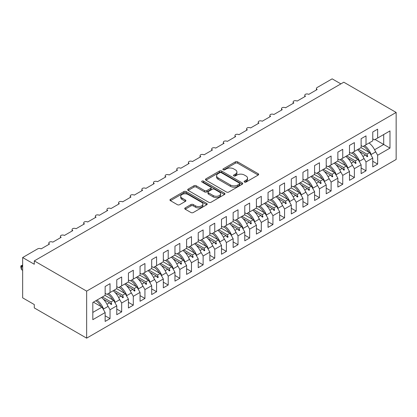 <?xml version="1.0" encoding="UTF-8"?>
<svg xmlns="http://www.w3.org/2000/svg" width="417" height="417" viewBox="0 0 417 417"><rect width="100%" height="100%" fill="white"/><g stroke="black" fill="none" stroke-linecap="round" stroke-linejoin="round"><path stroke-width="0.63" d="M244.456 182.052A1.131 0.652 0 0 0 246.056 182.052L258.191 175.046A1.616 0.933 0 0 0 258.665 174.384A1.616 0.933 0 0 0 258.191 173.727L237.633 161.859A1.616 0.933 0 0 0 235.35 161.859L223.215 168.864A1.131 0.652 0 0 0 222.881 169.328A1.131 0.652 0 0 0 223.215 169.787A1.131 0.652 0 0 0 224.815 169.787L226.384 168.88A5.171 2.982 0 0 1 233.692 168.88L235.407 169.87A5.171 2.982 0 0 1 236.919 171.981A5.171 2.982 0 0 1 235.407 174.087L233.833 174.994A1.131 0.652 0 0 0 233.504 175.458A1.131 0.652 0 0 0 233.833 175.922A1.131 0.652 0 0 0 235.433 175.922L237.007 175.015A5.171 2.982 0 0 1 244.315 175.015L246.025 176A5.171 2.982 0 0 1 247.542 178.111A5.171 2.982 0 0 1 246.025 180.222L244.456 181.129A1.131 0.652 0 0 0 244.127 181.588A1.131 0.652 0 0 0 244.456 182.052L244.456 181.129M185.211 207.885A1.616 0.933 0 0 0 184.736 208.542A1.616 0.933 0 0 0 185.211 209.204L190.976 212.529A1.616 0.933 0 0 0 193.264 212.529L206.738 204.752A1.616 0.933 0 0 0 207.213 204.09A1.616 0.933 0 0 0 206.738 203.433L186.18 191.565A1.616 0.933 0 0 0 183.897 191.565L170.423 199.342A1.616 0.933 0 0 0 169.948 200.004A1.616 0.933 0 0 0 170.423 200.66L177.387 204.684A1.616 0.933 0 0 0 179.67 204.684L185.44 201.354A1.616 0.933 0 0 0 185.914 200.697A1.616 0.933 0 0 0 185.44 200.035L181.984 198.044A4.321 2.497 0 0 1 180.717 196.277A4.321 2.497 0 0 1 183.386 193.973A4.321 2.497 0 0 1 188.093 194.515L201.63 202.328A4.321 2.497 0 0 1 202.891 204.09A4.321 2.497 0 0 1 200.228 206.394A4.321 2.497 0 0 1 195.516 205.857L193.264 204.554A1.616 0.933 0 0 0 190.976 204.554L185.211 207.885L185.211 209.204M396.15 112.439L86.647 291.129L86.647 338.151L396.15 159.461L396.15 112.439L343.79 82.206L34.288 260.896L34.288 264.258L22.654 257.539L37.66 248.871A2.471 1.423 180 0 1 41.153 248.871L49.529 244.034A2.471 1.423 0 0 1 48.81 243.028A2.471 1.423 0 0 1 49.42 242.089A2.471 1.423 180 0 1 52.787 242.157L61.169 237.32A2.471 1.423 0 0 1 60.444 236.309A2.471 1.423 0 0 1 61.054 235.37A2.471 1.423 180 0 1 64.426 235.438L72.803 230.601A2.471 1.423 0 0 1 72.078 229.595A2.471 1.423 0 0 1 72.688 228.657A2.471 1.423 180 0 1 76.061 228.719L84.437 223.882A2.471 1.423 0 0 1 83.713 222.876A2.471 1.423 0 0 1 84.323 221.938A2.471 1.423 180 0 1 87.695 222L96.072 217.163A2.471 1.423 0 0 1 95.347 216.157A2.471 1.423 0 0 1 95.962 215.219A2.471 1.423 180 0 1 99.329 215.287L107.706 210.449A2.471 1.423 0 0 1 106.987 209.438A2.471 1.423 0 0 1 107.596 208.5A2.471 1.423 180 0 1 110.964 208.568L119.345 203.731A2.471 1.423 0 0 1 118.621 202.725A2.471 1.423 0 0 1 119.231 201.786A2.471 1.423 180 0 1 122.603 201.849L130.98 197.012A2.471 1.423 0 0 1 130.255 196.006A2.471 1.423 0 0 1 130.865 195.067A2.471 1.423 180 0 1 134.238 195.13L142.614 190.293A2.471 1.423 0 0 1 141.889 189.287A2.471 1.423 0 0 1 142.499 188.348A2.471 1.423 180 0 1 145.872 188.416L154.248 183.579A2.471 1.423 0 0 1 153.529 182.568A2.471 1.423 0 0 1 154.139 181.63A2.471 1.423 180 0 1 157.506 181.697L165.883 176.86A2.471 1.423 0 0 1 165.163 175.854A2.471 1.423 0 0 1 165.773 174.916A2.471 1.423 180 0 1 169.14 174.978L177.522 170.141A2.471 1.423 0 0 1 176.798 169.135A2.471 1.423 0 0 1 177.407 168.197A2.471 1.423 180 0 1 180.78 168.26L189.156 163.422A2.471 1.423 0 0 1 188.432 162.416A2.471 1.423 0 0 1 189.042 161.478A2.471 1.423 180 0 1 192.414 161.546L200.791 156.709A2.471 1.423 0 0 1 200.066 155.697A2.471 1.423 0 0 1 200.681 154.759A2.471 1.423 180 0 1 204.049 154.827L212.425 149.99A2.471 1.423 0 0 1 211.706 148.984A2.471 1.423 0 0 1 212.316 148.045A2.471 1.423 180 0 1 215.683 148.108L224.065 143.271A2.471 1.423 0 0 1 223.34 142.265A2.471 1.423 0 0 1 223.95 141.327A2.471 1.423 180 0 1 227.322 141.389L235.699 136.552A2.471 1.423 0 0 1 234.974 135.546A2.471 1.423 0 0 1 235.584 134.608A2.471 1.423 180 0 1 238.957 134.67L247.333 129.838A2.471 1.423 0 0 1 246.609 128.827A2.471 1.423 0 0 1 247.218 127.889A2.471 1.423 180 0 1 250.591 127.956L258.967 123.119A2.471 1.423 0 0 1 258.243 122.113A2.471 1.423 0 0 1 258.858 121.175A2.471 1.423 180 0 1 262.225 121.238L270.602 116.4A2.471 1.423 0 0 1 269.882 115.394A2.471 1.423 0 0 1 270.492 114.456A2.471 1.423 180 0 1 273.86 114.519L282.241 109.681A2.471 1.423 0 0 1 281.517 108.675A2.471 1.423 0 0 1 282.127 107.737A2.471 1.423 180 0 1 285.499 107.8L293.876 102.968A2.471 1.423 0 0 1 293.151 101.956A2.471 1.423 0 0 1 293.761 101.018A2.471 1.423 180 0 1 297.133 101.086L305.51 96.249A2.471 1.423 0 0 1 304.785 95.238A2.471 1.423 0 0 1 305.395 94.299A2.471 1.423 180 0 1 308.768 94.367L317.144 89.53A2.471 1.423 0 0 1 316.425 88.524A2.471 1.423 0 0 1 317.144 87.513L332.156 78.849L340.882 83.885M86.647 291.129L34.288 260.896M226.499 192.023A1.616 0.933 0 0 0 228.782 192.023L242.256 184.246A1.616 0.933 0 0 0 242.73 183.584A1.616 0.933 0 0 0 242.256 182.927L221.698 171.059A1.616 0.933 0 0 0 219.415 171.059L205.941 178.836A1.616 0.933 0 0 0 205.466 179.498A1.616 0.933 0 0 0 205.941 180.154L226.499 192.023M202.453 182.297A1.131 0.652 0 0 1 203.6 182.453L203.6 181.114L224.497 193.18A1.616 0.933 0 0 1 224.972 193.837A1.616 0.933 0 0 1 224.497 194.499L211.023 202.276A1.616 0.933 0 0 1 208.74 202.276L188.182 190.407L188.182 189.089A1.616 0.933 0 0 0 187.707 189.751A1.616 0.933 0 0 0 188.182 190.407M188.182 189.089L193.947 185.763A1.616 0.933 0 0 1 196.23 185.763L204.57 190.574A1.616 0.933 0 0 0 206.853 190.574L210.679 188.364A1.616 0.933 0 0 0 211.153 187.707A1.616 0.933 0 0 0 210.679 187.045L202 182.036A1.131 0.652 0 0 1 201.666 181.572A1.131 0.652 0 0 1 202.365 180.973A1.131 0.652 0 0 1 203.6 181.114M105.147 293.344L106.893 294.35L110.036 292.536L110.036 283.669L105.147 286.489L105.147 295.361L92.814 302.481L92.814 319.677L105.147 312.557L102.009 307.115L93.398 302.143M105.147 315.784L110.036 318.604L110.036 309.737L116.781 305.838L113.643 300.396L105.032 295.429M107.513 305.369L110.036 309.737M116.781 286.625L118.527 287.636L121.67 285.822L121.67 276.951L116.781 279.776L116.781 288.642L110.036 292.536M116.781 309.065L121.67 311.885L121.67 303.018L128.42 299.119L125.277 293.677L116.666 288.71M119.147 298.65L121.67 303.018M128.42 279.906L130.167 280.917L133.304 279.103L133.304 270.237L128.42 273.057L128.42 281.923L121.67 285.822M128.42 302.346L133.304 305.166L133.304 296.299L140.055 292.406L136.912 286.964L128.3 281.991M130.787 291.936L133.304 296.299M140.055 273.192L141.801 274.198L144.939 272.384L144.939 263.518L140.055 266.338L140.055 275.204L133.304 279.103M140.055 295.627L144.939 298.452L144.939 289.58L151.689 285.687L148.546 280.245L139.94 275.272M142.421 285.218L144.939 289.58M151.689 266.473L153.435 267.479L156.578 265.665L156.578 256.799L151.689 259.619L151.689 268.491L144.939 272.384M151.689 288.908L156.578 291.733L156.578 282.867L163.323 278.968L160.185 273.526L151.574 268.553M154.055 278.499L156.578 282.867M163.323 259.755L165.069 260.766L168.213 258.952L168.213 250.08L163.323 252.905L163.323 261.772L156.578 265.665M163.323 282.194L168.213 285.014L168.213 276.148L174.963 272.249L171.82 266.807L163.209 261.84M165.69 271.78L168.213 276.148M174.963 253.036L176.704 254.047L179.847 252.233L179.847 243.366L174.963 246.186L174.963 255.053L168.213 258.952M174.963 275.475L179.847 278.295L179.847 269.429L186.597 265.535L183.454 260.093L174.843 255.121M177.329 265.066L179.847 269.429M186.597 246.322L188.343 247.328L191.481 245.514L191.481 236.648L186.597 239.467L186.597 248.334L179.847 252.233M186.597 268.757L191.481 271.576L191.481 262.71L198.231 258.816L195.088 253.374L186.477 248.402M188.964 258.347L191.481 262.71M198.231 239.603L199.978 240.609L203.121 238.795L203.121 229.929L198.231 232.749L198.231 241.62L191.481 245.514M198.231 262.038L203.121 264.863L203.121 255.996L209.866 252.097L206.728 246.655L198.117 241.683M200.598 251.628L203.121 255.996M209.866 232.884L211.612 233.89L214.755 232.081L214.755 223.21L209.866 226.035L209.866 234.901L203.121 238.795M209.866 255.324L214.755 258.144L214.755 249.277L221.5 245.378L218.362 239.937L209.751 234.969M212.232 244.909L214.755 249.277M221.5 226.165L223.246 227.176L226.389 225.362L226.389 216.496L221.5 219.316L221.5 228.182L214.755 232.081M221.5 248.605L226.389 251.425L226.389 242.558L233.139 238.665L229.996 233.223L221.385 228.25M223.866 238.196L226.389 242.558M233.139 219.451L234.88 220.457L238.024 218.644L238.024 209.777L233.139 212.597L233.139 221.463L226.389 225.362M233.139 241.886L238.024 244.706L238.024 235.84L244.774 231.946L241.631 226.504L233.02 221.531M235.506 231.477L238.024 235.84M244.774 212.733L246.52 213.739L249.658 211.925L249.658 203.058L244.774 205.878L244.774 214.75L238.024 218.644M244.774 235.167L249.658 237.992L249.658 229.126L256.408 225.227L253.265 219.785L244.659 214.812M247.14 224.758L249.658 229.126M256.408 206.014L258.154 207.02L261.297 205.206L261.297 196.339L256.408 199.164L256.408 208.031L249.658 211.925M256.408 228.453L261.297 231.273L261.297 222.407L268.042 218.508L264.904 213.066L256.293 208.099M258.775 218.039L261.297 222.407M268.042 199.295L269.789 200.306L272.932 198.492L272.932 189.626L268.042 192.445L268.042 201.312L261.297 205.206M268.042 221.735L272.932 224.554L272.932 215.688L279.682 211.794L276.539 206.352L267.928 201.38M270.409 211.32L272.932 215.688M279.682 192.581L281.423 193.587L284.566 191.773L284.566 182.907L279.682 185.727L279.682 194.593L272.932 198.492M279.682 215.016L284.566 217.836L284.566 208.969L291.316 205.075L288.173 199.634L279.562 194.661M282.048 204.606L284.566 208.969M291.316 185.862L293.062 186.868L296.2 185.054L296.2 176.188L291.316 179.008L291.316 187.874L284.566 191.773M291.316 208.297L296.2 211.122L296.2 202.25L302.951 198.356L299.807 192.915L291.196 187.942M293.683 197.887L296.2 202.25M302.951 179.143L304.697 180.149L307.835 178.335L307.835 169.469L302.951 172.294L302.951 181.16L296.2 185.054M302.951 201.583L307.835 204.403L307.835 195.537L314.585 191.638L311.442 186.196L302.836 181.228M305.317 191.168L307.835 195.537M314.585 172.424L316.331 173.436L319.474 171.622L319.474 162.755L314.585 165.575L314.585 174.442L307.835 178.335M314.585 194.864L319.474 197.684L319.474 188.818L326.219 184.919L323.081 179.482L314.47 174.509M316.951 184.45L319.474 188.818M326.219 165.711L327.965 166.717L331.108 164.903L331.108 156.036L326.219 158.856L326.219 167.723L319.474 171.622M326.219 188.145L331.108 190.965L331.108 182.099L337.859 178.205L334.715 172.763L326.104 167.79M328.586 177.736L331.108 182.099M337.859 158.992L339.6 159.998L342.743 158.184L342.743 149.317L337.859 152.137L337.859 161.004L331.108 164.903M337.859 181.426L342.743 184.251L342.743 175.38L349.493 171.486L346.35 166.044L337.739 161.071M340.225 171.017L342.743 175.38M349.493 152.273L351.239 153.279L354.377 151.465L354.377 142.598L349.493 145.424L349.493 154.29L342.743 158.184M349.493 174.713L354.377 177.533L354.377 168.666L361.127 164.767L357.984 159.325L349.373 154.358M351.859 164.298L354.377 168.666M361.127 145.554L362.873 146.565L366.017 144.751L366.017 135.879L361.127 138.705L361.127 147.571L354.377 151.465M361.127 167.994L366.017 170.814L366.017 161.947L372.762 158.048L372.762 166.92L377.651 164.095L377.651 155.228L389.984 148.108L383.703 144.48L383.703 134.54L389.984 130.912L389.984 148.108M363.494 157.579L366.017 161.947M372.762 138.84L374.508 139.846L377.651 138.032L377.651 129.166L372.762 131.986L372.762 140.852L366.017 144.751M372.762 161.275L377.651 164.095M375.128 150.865L377.651 155.228M22.654 257.539L22.654 297.847L34.288 304.561L34.288 307.923L86.647 338.151M110.036 318.604L105.147 321.424L105.147 312.557M121.67 311.885L116.781 314.705L116.781 305.838M133.304 305.166L128.42 307.991L128.42 299.119M144.939 298.452L140.055 301.272L140.055 292.406M156.578 291.733L151.689 294.553L151.689 285.687M168.213 285.014L163.323 287.834L163.323 278.968M179.847 278.295L174.963 281.121L174.963 272.249M191.481 271.576L186.597 274.402L186.597 265.535M203.121 264.863L198.231 267.683L198.231 258.816M214.755 258.144L209.866 260.964L209.866 252.097M226.389 251.425L221.5 254.245L221.5 245.378M238.024 244.706L233.139 247.531L233.139 238.665M249.658 237.992L244.774 240.812L244.774 231.946M261.297 231.273L256.408 234.093L256.408 225.227M272.932 224.554L268.042 227.374L268.042 218.508M284.566 217.836L279.682 220.661L279.682 211.794M296.2 211.122L291.316 213.942L291.316 205.075M307.835 204.403L302.951 207.223L302.951 198.356M319.474 197.684L314.585 200.504L314.585 191.638M331.108 190.965L326.219 193.79L326.219 184.919M342.743 184.251L337.859 187.071L337.859 178.205M354.377 177.533L349.493 180.352L349.493 171.486M366.017 170.814L361.127 173.634L361.127 164.767M377.651 138.032L389.984 130.912M110.979 291.989L111.72 291.561M102.374 296.961L110.985 301.934L113.643 300.396M106.971 304.248L109.551 302.758L111.141 304.53L111.72 304.191L110.985 301.934M103.343 299.171L109.551 302.758M122.619 285.275L123.359 284.847M114.008 290.242L122.619 295.215L125.277 293.677M118.605 297.529L121.191 296.039L122.775 297.811L123.359 297.477L122.619 295.215M114.983 292.458L121.191 296.039M134.253 278.556L134.993 278.129M125.642 283.529L134.253 288.496L136.912 286.964M130.24 290.816L132.825 289.325L134.41 291.092L134.993 290.758L134.253 288.496M126.617 285.739L132.825 289.325M145.887 271.837L146.628 271.41M137.276 276.81L145.887 281.783L148.546 280.245M141.874 284.097L144.459 282.606L146.049 284.378L146.628 284.04L145.887 281.783M138.251 279.02L144.459 282.606M157.522 265.118L158.262 264.691M148.911 270.091L157.522 275.064L160.185 273.526M153.513 277.378L156.094 275.887L157.683 277.659L158.262 277.321L157.522 275.064M149.885 272.301L156.094 275.887M169.161 258.404L169.901 257.977M160.55 263.372L169.161 268.345L171.82 266.807M165.148 270.659L167.728 269.168L169.318 270.941L169.901 270.607L169.161 268.345M161.52 265.587L167.728 269.168M180.796 251.686L181.536 251.258M172.185 256.658L180.796 261.626L183.454 260.093M176.782 263.945L179.367 262.455L180.952 264.222L181.536 263.888L180.796 261.626M173.159 258.868L179.367 262.455M192.43 244.967L193.17 244.539M183.819 249.939L192.43 254.912L195.088 253.374M188.416 257.226L191.002 255.736L192.586 257.508L193.17 257.169L192.43 254.912M184.794 252.149L191.002 255.736M204.064 238.248L204.804 237.82M195.453 243.22L204.064 248.193L206.728 246.655M200.056 250.508L202.636 249.017L204.226 250.789L204.804 250.45L204.064 248.193M196.428 245.431L202.636 249.017M215.698 231.534L216.439 231.107M207.093 236.502L215.698 241.474L218.362 239.937M211.69 243.789L214.27 242.298L215.86 244.07L216.439 243.737L215.698 241.474M208.062 238.717L214.27 242.298M227.338 224.815L228.078 224.388M218.727 229.788L227.338 234.755L229.996 233.223M223.324 237.075L225.91 235.584L227.494 237.351L228.078 237.018L227.338 234.755M219.702 231.998L225.91 235.584M238.972 218.096L239.712 217.669M230.361 223.069L238.972 228.036L241.631 226.504M234.959 230.356L237.544 228.865L239.129 230.632L239.712 230.299L238.972 228.036M231.336 225.279L237.544 228.865M250.607 211.377L251.347 210.95M241.996 216.35L250.607 221.323L253.265 219.785M246.593 223.637L249.178 222.146L250.763 223.919L251.347 223.58L250.607 221.323M242.97 218.56L249.178 222.146M262.241 204.664L262.981 204.236M253.63 209.631L262.241 214.604L264.904 213.066M258.232 216.918L260.813 215.427L262.402 217.2L262.981 216.866L262.241 214.604M254.605 211.846L260.813 215.427M273.88 197.945L274.621 197.517M265.269 202.917L273.88 207.885L276.539 206.352M269.867 210.204L272.447 208.708L274.037 210.481L274.621 210.147L273.88 207.885M266.239 205.128L272.447 208.708M285.515 191.226L286.255 190.798M276.904 196.198L285.515 201.166L288.173 199.634M281.501 203.486L284.086 201.995L285.671 203.762L286.255 203.428L285.515 201.166M277.878 198.409L284.086 201.995M297.149 184.507L297.889 184.079M288.538 189.48L297.149 194.452L299.807 192.915M293.135 196.767L295.721 195.276L297.305 197.048L297.889 196.709L297.149 194.452M289.513 191.69L295.721 195.276M308.783 177.793L309.523 177.366M300.172 182.761L308.783 187.733L311.442 186.196M304.77 190.048L307.355 188.557L308.945 190.329L309.523 189.99L308.783 187.733M301.147 184.976L307.355 188.557M320.418 171.074L321.158 170.647M311.812 176.042L320.418 181.014L323.081 179.482M316.409 183.334L318.989 181.838L320.579 183.61L321.158 183.277L320.418 181.014M312.781 178.257L318.989 181.838M332.057 164.355L332.797 163.928M323.446 169.328L332.057 174.296L334.715 172.763M328.043 176.615L330.629 175.124L332.213 176.891L332.797 176.558L332.057 174.296M324.421 171.538L330.629 175.124M343.691 157.636L344.432 157.209M335.08 162.609L343.691 167.582L346.35 166.044M339.678 169.896L342.263 168.405L343.848 170.178L344.432 169.839L343.691 167.582M336.055 164.819L342.263 168.405M355.326 150.923L356.066 150.495M346.715 155.89L355.326 160.863L357.984 159.325M351.312 163.177L353.897 161.687L355.482 163.459L356.066 163.12L355.326 160.863M347.689 158.106L353.897 161.687M366.96 144.204L367.7 143.776M358.349 149.171L366.96 154.144L369.624 152.612L361.013 147.639M362.952 156.464L365.532 154.968L367.122 156.74L367.7 156.406L366.96 154.144M359.324 151.387L365.532 154.968M369.624 152.612L372.762 158.048M374.586 149.745L383.703 144.48L375.091 139.507M92.814 312.422L102.009 307.115M365.871 155.348L367.7 156.406M354.236 162.067L356.066 163.12M342.602 168.786L344.432 169.839M330.968 175.5L332.797 176.558M319.328 182.219L321.158 183.277M307.694 188.937L309.523 189.99M296.06 195.656L297.889 196.709M284.425 202.37L286.255 203.428M272.791 209.089L274.621 210.147M261.151 215.808L262.981 216.866M249.517 222.527L251.347 223.58M237.883 229.241L239.712 230.299M226.249 235.959L228.078 237.018M214.609 242.678L216.439 243.737M202.975 249.397L204.804 250.45M191.34 256.111L193.17 257.169M179.706 262.83L181.536 263.888M168.072 269.549L169.901 270.607M156.432 276.268L158.262 277.321M144.798 282.981L146.628 284.04M133.164 289.7L134.993 290.758M121.529 296.419L123.359 297.477M109.895 303.138L111.72 304.191M244.909 182.213L246.025 181.567A5.171 2.982 0 0 0 247.542 179.456L247.542 178.111M236.919 171.981L236.919 173.321A5.171 2.982 0 0 1 235.407 175.432L234.286 176.078M258.17 175.057L237.633 163.203A1.616 0.933 0 0 0 235.35 163.203L223.663 169.948M242.235 184.257L221.698 172.398A1.616 0.933 0 0 0 219.415 172.398L205.962 180.17M239.405 184.048A1.131 0.652 0 0 0 239.733 183.584A1.131 0.652 0 0 0 239.405 183.126L221.359 172.706A1.131 0.652 0 0 0 219.759 172.706L218.101 173.66A5.171 2.982 0 0 0 216.59 175.771A5.171 2.982 0 0 0 218.101 177.882L230.439 185.002A5.171 2.982 0 0 0 237.747 185.002L239.405 184.048L239.405 185.388A1.131 0.652 0 0 0 239.733 184.929L239.733 183.584M216.59 175.771L216.59 177.116A5.171 2.982 0 0 0 218.101 179.227L218.101 177.882M239.405 185.388L237.747 186.347A5.171 2.982 0 0 1 230.439 186.347L218.101 179.227M188.203 190.423L193.947 187.103L193.947 185.763M211.153 187.707L211.153 189.047A1.616 0.933 0 0 1 210.679 189.709L206.853 191.919A1.616 0.933 0 0 1 204.57 191.919L196.23 187.103A1.616 0.933 0 0 0 193.947 187.103M203.6 182.453L224.476 194.51M213.223 195.568A4.321 2.497 0 0 0 217.929 196.11A4.321 2.497 0 0 0 220.598 193.806A4.321 2.497 0 0 0 219.332 192.039L214.562 189.287A1.616 0.933 0 0 0 212.279 189.287L208.453 191.497A1.616 0.933 0 0 0 207.979 192.159A1.616 0.933 0 0 0 208.453 192.816L213.223 195.568L213.223 196.913A4.321 2.497 0 0 0 217.929 197.455A4.321 2.497 0 0 0 220.598 195.151L220.598 193.806M207.979 192.159L207.979 193.498A1.616 0.933 0 0 0 208.453 194.16L208.453 192.816M213.223 196.913L208.453 194.16M202.891 204.09L202.891 205.435A4.321 2.497 0 0 1 200.228 207.739A4.321 2.497 0 0 1 195.516 207.197L193.264 205.899A1.616 0.933 0 0 0 190.976 205.899L185.231 209.214M180.717 196.277L180.717 197.622A4.321 2.497 0 0 0 181.984 199.383L181.984 198.044M185.419 201.369L181.984 199.383M206.717 204.763L186.18 192.904A1.616 0.933 0 0 0 183.897 192.904L170.444 200.676M364.661 145.533A13.162 7.6 60 0 1 371.166 154.509L370.739 154.545M369.081 142.979A13.162 7.6 60 0 1 375.587 151.955L371.166 154.509M363.389 146.263A11.191 6.458 60 0 1 368.769 152.116M353.027 152.247A13.162 7.6 60 0 1 359.532 161.228L359.105 161.264M357.447 149.698A13.162 7.6 60 0 1 363.952 158.674L359.532 161.228M351.755 152.982A11.191 6.458 60 0 1 357.129 158.835M341.393 158.966A13.162 7.6 60 0 1 347.898 167.947L347.47 167.983M345.813 156.411A13.162 7.6 60 0 1 352.318 165.393L347.898 167.947M340.121 159.701A11.191 6.458 60 0 1 345.495 165.549M329.753 165.685A13.162 7.6 60 0 1 336.258 174.66L335.836 174.702M334.179 163.13A13.162 7.6 60 0 1 340.684 172.112L336.258 174.66M328.487 166.414A11.191 6.458 60 0 1 333.861 172.268M318.119 172.403A13.162 7.6 60 0 1 324.624 181.379L324.197 181.416M322.539 169.849A13.162 7.6 60 0 1 329.044 178.825L324.624 181.379M316.847 173.133A11.191 6.458 60 0 1 322.226 178.987M306.485 179.117A13.162 7.6 60 0 1 312.99 188.098L312.562 188.135M310.905 176.568A13.162 7.6 60 0 1 317.41 185.544L312.99 188.098M305.213 179.852A11.191 6.458 60 0 1 310.592 185.706M294.85 185.836A13.162 7.6 60 0 1 301.355 194.817L300.928 194.854M299.27 183.282A13.162 7.6 60 0 1 305.776 192.263L301.355 194.817M293.578 186.571A11.191 6.458 60 0 1 298.953 192.419M283.216 192.555A13.162 7.6 60 0 1 289.721 201.531L289.294 201.573M287.636 190.001A13.162 7.6 60 0 1 294.141 198.982L289.721 201.531M281.944 193.29A11.191 6.458 60 0 1 287.318 199.138M271.576 199.274A13.162 7.6 60 0 1 278.082 208.25L277.654 208.286M276.002 196.72A13.162 7.6 60 0 1 282.507 205.696L278.082 208.25M270.31 200.004A11.191 6.458 60 0 1 275.684 205.857M259.942 205.988A13.162 7.6 60 0 1 266.447 214.969L266.02 215.005M264.362 203.439A13.162 7.6 60 0 1 270.868 212.415L266.447 214.969M258.67 206.723A11.191 6.458 60 0 1 264.05 212.576M248.308 212.706A13.162 7.6 60 0 1 254.813 221.688L254.386 221.724M252.728 210.152A13.162 7.6 60 0 1 259.233 219.133L254.813 221.688M247.036 213.441A11.191 6.458 60 0 1 252.415 219.295M236.674 219.425A13.162 7.6 60 0 1 243.179 228.401L242.751 228.443M241.094 216.871A13.162 7.6 60 0 1 247.599 225.852L243.179 228.401M235.402 220.16A11.191 6.458 60 0 1 240.776 226.009M225.034 226.144A13.162 7.6 60 0 1 231.539 235.12L231.117 235.157M229.459 223.59A13.162 7.6 60 0 1 235.965 232.566L231.539 235.12M223.767 226.874A11.191 6.458 60 0 1 229.142 232.728M213.4 232.858A13.162 7.6 60 0 1 219.905 241.839L219.478 241.876M217.82 230.309A13.162 7.6 60 0 1 224.325 239.285L219.905 241.839M212.128 233.593A11.191 6.458 60 0 1 217.507 239.447M201.765 239.577A13.162 7.6 60 0 1 208.271 248.558L207.843 248.595M206.186 237.023A13.162 7.6 60 0 1 212.691 246.004L208.271 248.558M200.494 240.312A11.191 6.458 60 0 1 205.873 246.166M190.131 246.296A13.162 7.6 60 0 1 196.636 255.272L196.209 255.313M194.551 243.742A13.162 7.6 60 0 1 201.057 252.723L196.636 255.272M188.859 247.031A11.191 6.458 60 0 1 194.233 252.879M178.497 253.015A13.162 7.6 60 0 1 185.002 261.991L184.575 262.027M182.917 250.461A13.162 7.6 60 0 1 189.422 259.437L185.002 261.991M177.225 253.744A11.191 6.458 60 0 1 182.599 259.598M166.857 259.728A13.162 7.6 60 0 1 173.363 268.71L172.94 268.746M171.283 257.18A13.162 7.6 60 0 1 177.788 266.155L173.363 268.71M165.591 260.463A11.191 6.458 60 0 1 170.965 266.317M155.223 266.447A13.162 7.6 60 0 1 161.728 275.428L161.301 275.465M159.643 263.893A13.162 7.6 60 0 1 166.148 272.874L161.728 275.428M153.951 267.182A11.191 6.458 60 0 1 159.33 273.036M143.589 273.166A13.162 7.6 60 0 1 150.094 282.142L149.667 282.184M148.009 270.612A13.162 7.6 60 0 1 154.514 279.593L150.094 282.142M142.317 273.901A11.191 6.458 60 0 1 147.696 279.75M131.954 279.885A13.162 7.6 60 0 1 138.46 288.861L138.032 288.903M136.375 277.331A13.162 7.6 60 0 1 142.88 286.307L138.46 288.861M130.683 280.615A11.191 6.458 60 0 1 136.057 286.469M120.315 286.599A13.162 7.6 60 0 1 126.82 295.58L126.398 295.617M124.74 284.05A13.162 7.6 60 0 1 131.246 293.026L126.82 295.58M119.048 287.334A11.191 6.458 60 0 1 124.422 293.187M108.681 293.318A13.162 7.6 60 0 1 115.186 302.299L114.758 302.335M113.106 290.764A13.162 7.6 60 0 1 119.611 299.745L115.186 302.299M107.414 294.053A11.191 6.458 60 0 1 112.788 299.906M22.654 265.598L21.491 266.27L22.654 266.943M21.491 269.632L20.85 267.245L20.85 265.905L21.491 266.27L21.491 269.632L22.654 270.305M20.85 265.905L22.654 265.061M97.046 300.037A13.162 7.6 60 0 1 103.552 309.013L103.124 309.054M101.467 297.483A13.162 7.6 60 0 1 107.972 306.464L103.552 309.013M95.774 300.772A11.191 6.458 60 0 1 101.154 306.62M246.025 181.567L246.025 180.222M233.833 175.922L233.833 174.994M235.407 175.432L235.407 174.087M223.215 169.787L223.215 168.864M235.35 163.203L235.35 161.859M237.633 163.203L237.633 161.859M258.191 175.046L258.191 173.727M205.941 180.154L205.941 178.836M219.415 172.398L219.415 171.059M221.698 172.398L221.698 171.059M242.256 184.246L242.256 182.927M230.439 186.347L230.439 185.002M237.747 186.347L237.747 185.002M196.23 187.103L196.23 185.763M204.57 191.919L204.57 190.574M206.853 191.919L206.853 190.574M210.679 189.709L210.679 188.364M224.497 194.499L224.497 193.18M190.976 205.899L190.976 204.554M193.264 205.899L193.264 204.554M195.516 207.197L195.516 205.857M185.44 201.354L185.44 200.035M170.423 200.66L170.423 199.342M183.897 192.904L183.897 191.565M186.18 192.904L186.18 191.565M206.738 204.752L206.738 203.433M316.425 89.947L316.425 88.524M304.785 96.666L304.785 95.238M293.151 103.385L293.151 101.956M281.517 110.098L281.517 108.675M269.882 116.817L269.882 115.394M258.243 123.536L258.243 122.113M246.609 130.255L246.609 128.827M234.974 136.969L234.974 135.546M223.34 143.688L223.34 142.265M211.706 150.407L211.706 148.984M200.066 157.126L200.066 155.697M188.432 163.839L188.432 162.416M176.798 170.558L176.798 169.135M165.163 177.277L165.163 175.854M153.529 183.996L153.529 182.568M141.889 190.71L141.889 189.287M130.255 197.429L130.255 196.006M118.621 204.148L118.621 202.725M106.987 210.866L106.987 209.438M95.347 217.585L95.347 216.157M83.713 224.299L83.713 222.876M72.078 231.018L72.078 229.595M60.444 237.737L60.444 236.309M48.81 244.456L48.81 243.028"/></g></svg>
